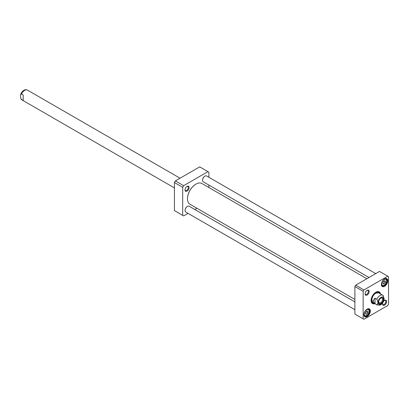 <?xml version="1.0" encoding="UTF-8"?>
<svg xmlns="http://www.w3.org/2000/svg" width="409" height="409" viewBox="0 0 409 409"><rect width="100%" height="100%" fill="white"/><g stroke="black" fill="none" stroke-linecap="round" stroke-linejoin="round"><path stroke-width="0.61" d="M182.695 187.322L182.695 215.369L174.438 210.599L174.438 182.552A25.261 14.586 -60 0 1 175.395 180.901L199.679 166.877A25.261 14.586 -60 0 1 200.165 167.138L208.421 171.903A25.261 14.586 120 0 0 207.936 171.642L183.651 185.666A25.261 14.586 120 0 0 182.695 187.322L174.438 182.552M183.651 185.666L175.395 180.901M207.936 171.642L199.679 166.877M208.892 177.286L208.892 172.194A25.261 14.586 120 0 0 208.421 171.903M182.695 215.369A25.261 14.586 120 0 0 183.16 215.661A25.261 14.586 120 0 0 183.651 215.916L188.058 213.37M194.796 209.485L196.933 208.247M183.16 215.661L174.904 210.891A25.261 14.586 -60 0 1 174.438 210.599M208.892 187.537L208.892 185.067M185.032 189.669A2.321 1.339 120 0 0 185.502 190.522A2.321 1.339 120 0 0 187.291 189.899A2.321 1.339 120 0 0 188.304 187.562A2.321 1.339 120 0 0 187.823 186.499A2.321 1.339 120 0 0 186.852 186.519M189.096 187.562A2.883 1.662 -60 0 1 187.061 191.095A2.883 1.662 -60 0 1 185.021 189.914A2.883 1.662 -60 0 1 187.061 186.386A2.883 1.662 -60 0 1 189.096 187.562M387.758 276.193L379.501 271.428L355.682 285.175L354.889 286.551L363.146 291.315L363.938 289.945L387.758 276.193L388.55 276.653L388.55 304.153L387.758 305.528L363.938 319.276L363.146 318.821L363.146 291.315M355.682 285.175L363.938 289.945M354.889 286.551L354.889 314.051L363.146 318.821M379.296 293.008A6.401 3.696 120 0 0 378.519 291.914M372.144 302.957A6.401 3.696 120 0 0 373.478 303.084M374.337 303.345A6.401 3.696 -60 0 1 372.41 303.141A6.401 3.696 -60 0 1 371.086 300.344M375.728 292.307A6.401 3.696 -60 0 1 378.811 292.057A6.401 3.696 -60 0 1 379.951 293.621M380.518 293.948A6.738 3.891 120 0 0 375.845 292.236A6.738 3.891 120 0 0 371.086 300.487A6.738 3.891 120 0 0 374.905 303.672M366.996 309.219A4.213 2.428 -60 0 1 368.979 309.076A4.213 2.428 -60 0 1 368.979 313.938A4.213 2.428 -60 0 1 364.772 316.372A4.213 2.428 -60 0 1 363.903 314.577M363.898 314.715A4.545 2.623 120 0 0 367.113 316.571A4.545 2.623 120 0 0 370.329 311.004A4.545 2.623 120 0 0 367.113 309.148A4.545 2.623 120 0 0 363.898 314.715M384.46 278.969A4.213 2.428 -60 0 1 386.449 278.826A4.213 2.428 -60 0 1 386.449 283.688A4.213 2.428 -60 0 1 382.236 286.116A4.213 2.428 -60 0 1 381.367 284.327M381.367 284.465A4.545 2.623 120 0 0 384.583 286.32A4.545 2.623 120 0 0 387.793 280.753A4.545 2.623 120 0 0 384.583 278.897A4.545 2.623 120 0 0 381.367 284.465M366.904 290.472A2.321 1.339 -60 0 1 367.88 290.456A2.321 1.339 -60 0 1 367.88 293.135A2.321 1.339 -60 0 1 365.559 294.475A2.321 1.339 -60 0 1 365.089 293.621M365.079 293.872A2.883 1.662 120 0 0 367.113 295.047A2.883 1.662 120 0 0 369.153 291.515A2.883 1.662 120 0 0 367.113 290.339A2.883 1.662 120 0 0 365.079 293.872M384.373 300.559A2.321 1.339 -60 0 1 385.344 300.538A2.321 1.339 -60 0 1 385.344 303.217A2.321 1.339 -60 0 1 383.023 304.557A2.321 1.339 -60 0 1 382.553 303.708M382.691 302.982A2.883 1.662 120 0 0 382.543 303.953A2.883 1.662 120 0 0 384.583 305.129A2.883 1.662 120 0 0 386.617 301.602A2.883 1.662 120 0 0 384.583 300.426A2.883 1.662 120 0 0 383.816 301.039M372.052 301.275A5.614 3.241 120 0 0 372.906 300.973M377.18 293.565A5.614 3.241 120 0 0 377.016 292.68M379.107 293.238A5.614 3.241 120 0 0 374.659 294.045A5.614 3.241 120 0 0 371.878 300.027A5.614 3.241 120 0 0 373.581 302.808M379.588 293.411A5.92 3.42 120 0 0 379.271 292.982A5.92 3.42 120 0 0 374.583 293.841A5.92 3.42 120 0 0 371.648 300.145A5.92 3.42 120 0 0 373.443 303.079A5.92 3.42 120 0 0 373.974 303.135M382.993 282.368L383.739 281.341M382.993 283.279L384.184 283.969L382.993 283.861L382.993 282.271L384.184 280.794L385.375 280.901L385.375 282.486L384.184 283.969M385.375 282.486L383.785 281.571M365.528 312.619L366.275 311.592M365.528 312.527L366.72 311.044L367.911 311.152L367.911 312.737L366.72 314.219L365.528 314.112L365.528 312.527M365.528 313.534L366.72 314.219M366.321 311.822L367.911 312.737M204.843 176.182A3.144 1.815 120 0 0 204.766 176.228A3.144 1.815 120 0 0 202.542 180.078A3.144 1.815 120 0 0 202.542 180.164M368.984 277.496L203.237 181.8A3.369 1.943 -60 0 1 202.542 180.262A3.369 1.943 -60 0 1 204.924 176.136A3.369 1.943 -60 0 1 206.606 175.967L375.723 273.606M354.889 299.439L189.975 204.229A11.958 6.902 -60 0 1 187.496 198.754A11.958 6.902 -60 0 1 195.952 184.111A11.958 6.902 -60 0 1 201.928 183.518L366.847 278.733M195.87 184.157A11.733 6.774 120 0 0 195.793 184.203A11.733 6.774 120 0 0 187.496 198.569A11.733 6.774 120 0 0 187.496 198.662M375.053 303.693C372.957 301.862 372.957 300.027 375.053 298.192L376.801 299.204C378.269 301.883 378.269 303.718 376.801 304.7L375.053 303.693L375.053 298.192M376.801 304.7A5.614 3.241 -60 0 0 377.17 304.981L379.981 305.119C379.997 305.134 382.164 304.654 383.979 300.605L384.153 298.867L383.151 295.533A5.614 3.241 -60 0 0 382.783 295.257L378.652 292.875M380.799 298.13A2.761 1.595 -60 0 1 381.991 298.095A2.761 1.595 -60 0 1 381.991 301.28A2.761 1.595 -60 0 1 379.23 302.875A2.761 1.595 -60 0 1 378.668 301.827M378.657 302.072A3.323 1.917 120 0 0 381.009 303.427A3.323 1.917 120 0 0 383.356 299.357A3.323 1.917 120 0 0 381.009 298.003A3.323 1.917 120 0 0 378.657 302.072M187.378 206.433A3.144 1.815 120 0 0 187.296 206.479A3.144 1.815 120 0 0 185.078 210.328A3.144 1.815 120 0 0 185.078 210.415M354.889 309.69L185.773 212.051A3.369 1.943 -60 0 1 185.078 210.512A3.369 1.943 -60 0 1 187.455 206.387A3.369 1.943 -60 0 1 189.142 206.218L354.889 301.914M23.201 95.052L23.201 100.553L20.931 98.958L20.45 96.217L20.624 94.474L21.452 94.044L23.201 95.052M371.525 302.205A6.161 3.558 120 0 0 372.676 302.905L373.443 303.079M379.271 292.982L378.734 292.404A6.161 3.558 120 0 0 377.558 291.755M372.032 302.859A6.355 3.671 120 0 0 373.366 303.059M379.22 292.926A6.355 3.671 120 0 0 378.381 291.868M381.571 285.334A3.932 2.27 120 0 0 381.904 285.6L381.623 285.441M381.904 285.6L384.358 285.257L385.984 283.442C387.072 280.656 387.021 279.107 385.83 278.795A3.932 2.27 120 0 0 385.436 278.641M385.416 279.209A3.482 2.009 -60 0 1 385.416 284.132A3.482 2.009 -60 0 1 381.725 283.8A3.482 2.009 -60 0 1 385.416 279.209M364.107 315.584A3.932 2.27 120 0 0 364.434 315.85L365.13 316.065C367.64 316.489 370.943 310.922 368.366 309.046A3.932 2.27 120 0 0 367.972 308.892M364.158 315.692L364.434 315.85A3.932 2.27 120 0 0 365.012 316.029M365.488 315.804A3.482 2.009 -60 0 1 365.488 310.881A3.482 2.009 -60 0 1 369.179 311.208A3.482 2.009 -60 0 1 365.488 315.804M376.801 299.204A5.614 3.241 -60 0 1 382.783 295.257L383.366 295.702M383.944 299.02A4.156 2.398 -60 0 1 379.542 304.5A4.156 2.398 -60 0 1 379.542 298.626A4.156 2.398 -60 0 1 383.944 299.02M21.452 99.545A5.614 3.241 120 0 0 21.825 99.822L174.438 187.936M20.629 94.474C21.626 91.979 23.093 90.435 25.026 89.832C25.24 89.581 26.048 89.668 27.439 90.098A5.614 3.241 120 0 0 21.452 94.044M385.83 278.795L385.549 278.631M368.366 309.046L368.085 308.882M377.17 304.981L373.039 302.599M27.439 90.098L180.052 178.212M21.242 99.377L21.825 99.822"/></g></svg>
